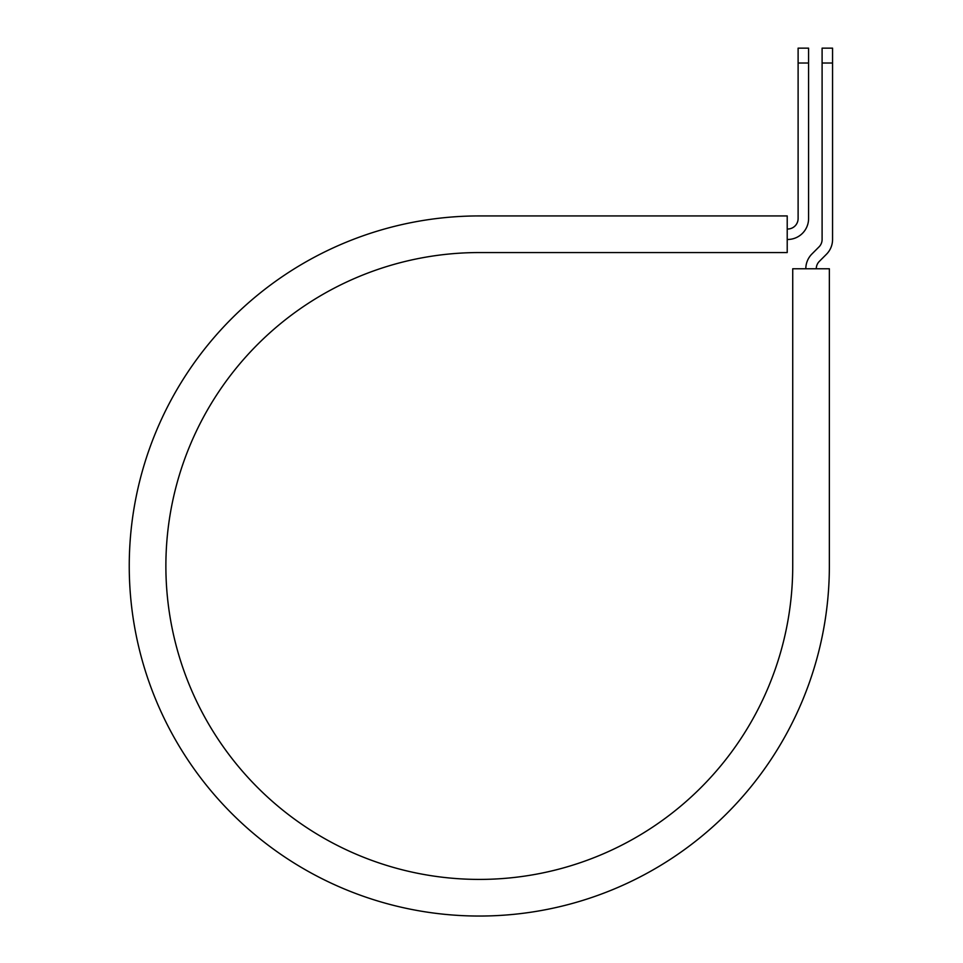 <?xml version="1.0" encoding="UTF-8"?>
<svg xmlns="http://www.w3.org/2000/svg" width="963" height="963" viewBox="0 0 963 963"><rect width="100%" height="100%" fill="white"/><g stroke="black" fill="none" stroke-linecap="round" stroke-linejoin="round"><path stroke-width="1.44" d="M798.11 63.016L798.11 48.15L808.583 48.15L808.583 63.016L798.11 63.016L798.11 218.541A10.461 10.461 0 0 1 787.65 229.013L787.216 229.013M808.583 63.016L808.583 218.541A20.933 20.933 0 0 1 787.65 239.474L787.216 239.474M816.275 268.773A10.461 10.461 0 0 1 819.344 261.37L826.435 254.28A20.933 20.933 0 0 0 832.562 239.474L832.562 48.15L822.101 48.15L822.101 239.474A10.461 10.461 0 0 1 819.032 246.877L811.941 253.967A20.933 20.933 0 0 0 805.814 268.773M832.562 63.016L822.101 63.016M479.297 215.929L787.216 215.929L787.216 252.559L479.297 252.559A313.432 313.432 0 0 0 165.877 565.991A313.432 313.432 0 0 0 479.297 879.412A313.432 313.432 0 0 0 792.73 565.991L792.73 268.773L829.36 268.773L829.36 565.991A350.063 350.063 0 0 1 479.297 916.042A350.063 350.063 0 0 1 129.247 565.991A350.063 350.063 0 0 1 479.297 215.929"/></g></svg>
